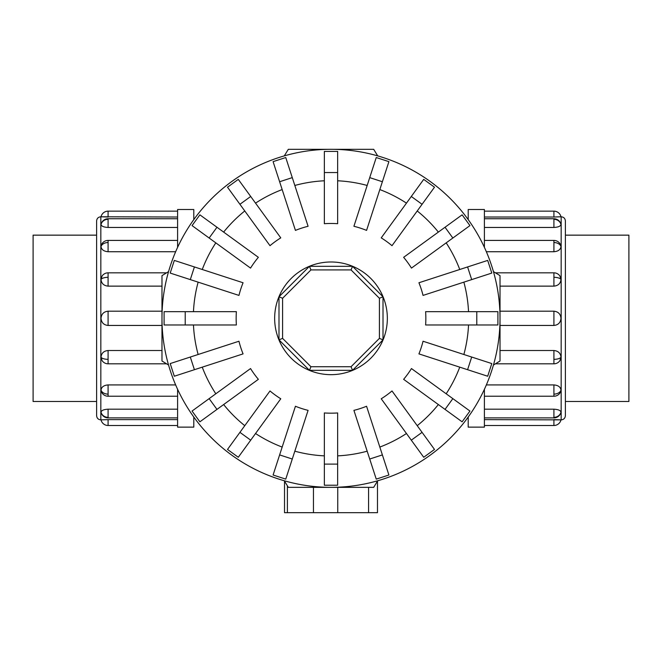 <?xml version="1.0" encoding="UTF-8"?>
<svg xmlns="http://www.w3.org/2000/svg" width="662" height="662" viewBox="0 0 662 662"><rect width="100%" height="100%" fill="white"/><g stroke="black" fill="none" stroke-linecap="round" stroke-linejoin="round"><path stroke-width="0.99" d="M96.611 401.495L33.1 401.495L33.1 235.151L96.611 235.151M565.389 235.151L628.9 235.151L628.9 401.495L565.389 401.495M193.792 417.027L193.792 427.131L177.598 427.131L177.598 389.289M100.831 419.873C98.266 419.625 96.859 418.219 96.611 415.653L96.611 220.992C96.859 218.427 98.266 217.02 100.831 216.772L100.831 419.873L108.088 419.625L101.021 419.873A7.257 7.257 0 0 0 108.088 425.501L177.598 425.501M101.021 412.145A7.257 6.703 0 0 0 108.088 417.341L108.088 409.19C103.802 409.422 101.443 410.415 101.021 412.145L101.203 412.757M108.088 425.501L108.088 419.625L177.598 419.625M108.088 409.19L177.598 409.19M101.021 390.133A7.257 5.131 0 0 0 108.088 394.113L108.088 396.232A7.257 7.257 0 0 1 101.203 391.267L101.021 390.133C101.443 387.013 103.802 385.276 108.088 384.92L175.653 384.92M101.021 357.19A7.257 2.772 0 0 0 108.088 359.342L108.088 363.819A7.257 7.257 0 0 1 102.089 360.641L101.021 357.19C101.443 353.152 103.802 350.926 108.088 350.512L161.975 350.512M161.975 325.447L108.088 325.447C103.802 325.034 101.443 322.659 101.021 318.323C101.443 313.995 103.802 311.62 108.088 311.198L161.975 311.198M161.975 286.133L108.088 286.133C103.802 285.719 101.443 283.493 101.021 279.463L102.089 276.004A7.257 7.257 0 0 1 108.088 272.827L166.584 272.827M177.598 227.455L108.088 227.455C103.802 227.223 101.443 226.238 101.021 224.501L101.046 224.244A7.257 7.257 0 0 1 108.088 218.75L177.598 218.75M177.598 217.02L101.021 216.772A7.257 7.257 0 0 1 108.088 211.145L177.598 211.145M175.653 251.725L108.088 251.725C103.802 251.378 101.443 249.64 101.021 246.512L101.203 245.379A7.257 7.257 0 0 1 108.088 240.414L177.598 240.414M468.208 219.618L468.208 209.515L484.402 209.515L484.402 247.365M561.169 216.772C563.734 217.02 565.141 218.427 565.389 220.992L565.389 415.653C565.141 418.219 563.734 419.625 561.169 419.873L561.169 216.772L553.912 217.02L560.979 216.772A7.257 7.257 0 0 0 553.912 211.145L484.402 211.145M560.979 224.501A7.257 6.703 180 0 0 553.912 219.304L553.912 227.455C558.198 227.223 560.557 226.238 560.979 224.501L560.797 223.897M553.912 211.145L553.912 217.02L484.402 217.02M553.912 227.455L484.402 227.455M560.979 246.512A7.257 5.131 180 0 0 553.912 242.54L553.912 240.414A7.257 7.257 0 0 1 560.797 245.379L560.979 246.512C560.557 249.64 558.198 251.378 553.912 251.725L486.347 251.725M560.979 279.463A7.257 2.772 180 0 0 553.912 277.312L553.912 272.827A7.257 7.257 0 0 1 559.911 276.004L560.979 279.463C560.557 283.493 558.198 285.719 553.912 286.133L500.025 286.133M500.025 311.198L553.912 311.198C558.198 311.62 560.557 313.995 560.979 318.323C560.557 322.659 558.198 325.034 553.912 325.447L500.025 325.447M500.025 350.512L553.912 350.512C558.198 350.926 560.557 353.152 560.979 357.19L559.911 360.641A7.257 7.257 0 0 1 553.912 363.819L495.416 363.819M484.402 409.19L553.912 409.19C558.198 409.422 560.557 410.415 560.979 412.145L560.954 412.401A7.257 7.257 0 0 1 553.912 417.896L484.402 417.896M484.402 419.625L560.979 419.873A7.257 7.257 0 0 1 553.912 425.501L484.402 425.501M486.347 384.92L553.912 384.92C558.198 385.276 560.557 387.013 560.979 390.133L560.797 391.267A7.257 7.257 0 0 1 553.912 396.232L484.402 396.232M476.781 324.976L425.616 324.976A94.856 94.856 0 0 0 425.616 311.67L497.907 311.67L497.907 324.976L476.781 324.976L476.781 311.67M471.7 279.604L423.043 295.409A94.856 94.856 0 0 0 418.93 282.757L487.687 260.414L491.8 273.075L471.7 279.604L467.587 266.943M452.849 238.022L411.458 268.093A94.856 94.856 0 0 0 403.638 257.319L462.117 214.836L469.946 225.601L452.849 238.022L445.029 227.248M422.075 204.293L392.003 245.685A94.856 94.856 0 0 0 381.229 237.865L423.721 179.377L434.487 187.205L422.075 204.293L411.301 196.473M382.379 181.736L366.566 230.393A94.856 94.856 0 0 0 353.913 226.28L376.248 157.531L388.908 161.644L382.379 181.736L369.719 177.623M337.653 172.542L337.653 223.706A94.856 94.856 0 0 0 324.347 223.706L324.347 151.416L337.653 151.416L337.653 172.542L324.347 172.542M292.281 177.623L308.087 226.28A94.856 94.856 0 0 0 295.434 230.393L273.092 161.644L285.752 157.531L292.281 177.623L279.621 181.736M250.699 196.473L280.771 237.865A94.856 94.856 0 0 0 269.997 245.685L227.513 187.205L238.279 179.377L250.699 196.473L239.925 204.293M216.97 227.248L258.362 257.319A94.856 94.856 0 0 0 250.542 268.093L192.054 225.601L199.883 214.836L216.97 227.248L209.151 238.022M194.413 266.943L243.07 282.757A94.856 94.856 0 0 0 238.957 295.409L170.2 273.075L174.313 260.414L194.413 266.943L190.3 279.604M185.219 311.67L236.384 311.67A94.856 94.856 0 0 0 236.384 324.976L164.093 324.976L164.093 311.67L185.219 311.67L185.219 324.976M377.696 155.876A169.025 169.025 0 0 0 284.304 155.876L288.318 149.306L373.682 149.306L377.696 155.876M168.553 271.627A169.025 169.025 0 0 0 161.975 318.323L161.975 275.64L168.553 271.627M500.025 318.323A169.025 169.025 0 0 0 493.447 271.627L500.025 275.64L500.025 318.323A169.025 169.025 0 0 0 331 149.306A169.025 169.025 0 0 0 168.553 365.019L161.975 361.005L161.975 318.323A169.025 169.025 0 0 0 331 487.348A169.025 169.025 0 0 0 500.025 318.323L500.025 361.005L493.447 365.019A169.025 169.025 0 0 0 331 149.306A169.025 169.025 0 0 0 161.975 318.323M387.344 318.323A56.344 56.344 0 0 0 331 261.987A56.344 56.344 0 0 0 274.656 318.323A56.344 56.344 0 0 0 331 374.667A56.344 56.344 0 0 0 387.344 318.323M379.409 338.373L351.05 366.731L310.95 366.731L282.591 338.373L282.591 298.272L310.95 269.914L351.05 269.914L379.409 298.272L379.409 338.373L383.008 339.863L352.54 370.331L351.05 366.731M352.54 370.331L309.46 370.331L310.95 366.731M309.46 370.331L278.992 339.863L282.591 338.373M278.992 339.863L278.992 296.783L282.591 298.272M278.992 296.783L309.46 266.314L310.95 269.914M309.46 266.314L352.54 266.314L351.05 269.914M352.54 266.314L383.008 296.783L379.409 298.272M383.008 296.783L383.008 339.863M284.519 481.117L284.519 512.694L377.481 512.694L377.481 481.117L377.481 512.694M284.304 480.769A169.025 169.025 0 0 0 331 487.348L288.318 487.348L284.304 480.769M331 487.348A169.025 169.025 0 0 0 377.696 480.769L373.682 487.348L331 487.348M471.7 357.041L423.043 341.236A94.856 94.856 0 0 1 418.93 353.889L487.687 376.231L491.8 363.57L471.7 357.041L467.587 369.702M452.849 398.632L411.458 368.56A94.856 94.856 0 0 1 403.638 379.326L462.117 421.81L469.946 411.044L452.849 398.632L445.029 409.397M422.075 432.352L392.003 390.961A94.856 94.856 0 0 1 381.229 398.781L423.721 457.268L434.487 449.44L422.075 432.352L411.301 440.172M382.379 454.91L366.566 406.253A94.856 94.856 0 0 1 353.913 410.366L376.248 479.123L388.908 475.01L382.379 454.91L369.719 459.023M337.653 464.103L337.653 412.947A94.856 94.856 0 0 1 324.347 412.947L324.347 485.229L337.653 485.229L337.653 464.103L324.347 464.103M292.281 459.023L308.087 410.366A94.856 94.856 0 0 1 295.434 406.253L273.092 475.01L285.752 479.123L292.281 459.023L279.621 454.91M250.699 440.172L280.771 398.781A94.856 94.856 0 0 1 269.997 390.961L227.513 449.44L238.279 457.268L250.699 440.172L239.925 432.352M216.97 409.397L258.362 379.326A94.856 94.856 0 0 1 250.542 368.56L192.054 411.044L199.883 421.81L216.97 409.397L209.151 398.632M194.413 369.702L243.07 353.889A94.856 94.856 0 0 1 238.957 341.236L170.2 363.57L174.313 376.231L194.413 369.702L190.3 357.041M561.169 419.873L553.912 419.625L553.912 425.501M484.402 389.289L484.402 427.131L468.208 427.131L468.208 417.027M100.831 216.772L108.088 217.02L108.088 211.145M177.598 247.365L177.598 209.515L193.792 209.515L193.792 219.618M101.021 279.463A7.257 2.772 0 0 1 108.088 277.312L108.088 272.827M108.088 286.133L108.088 277.312M101.021 224.501A7.257 6.703 0 0 1 108.088 219.304L108.088 218.75M108.088 227.455L108.088 219.304M101.046 412.401A7.257 7.257 0 0 0 108.088 417.896L108.088 417.341M108.088 325.447L108.088 311.198M101.021 246.512A7.257 5.131 0 0 1 108.088 242.54L108.088 240.414M108.088 251.725L108.088 242.54M560.979 357.19A7.257 2.772 180 0 1 553.912 359.342L553.912 363.819M553.912 350.512L553.912 359.342M560.979 412.145A7.257 6.703 180 0 1 553.912 417.341L553.912 417.896M553.912 409.19L553.912 417.341M560.954 224.244A7.257 7.257 0 0 0 553.912 218.75L553.912 219.304M553.912 311.198L553.912 325.447M560.979 390.133A7.257 5.131 180 0 1 553.912 394.113L553.912 396.232M553.912 384.92L553.912 394.113M468.539 311.67A137.704 137.704 0 0 0 463.863 282.153M459.751 269.492A137.704 137.704 0 0 0 446.188 242.863M438.36 232.097A137.704 137.704 0 0 0 417.226 210.963M406.46 203.135A137.704 137.704 0 0 0 379.831 189.572M367.17 185.459A137.704 137.704 0 0 0 337.653 180.784M324.347 180.784A137.704 137.704 0 0 0 294.83 185.459M282.169 189.572A137.704 137.704 0 0 0 255.54 203.135M244.775 210.963A137.704 137.704 0 0 0 223.64 232.097M215.812 242.863A137.704 137.704 0 0 0 202.249 269.492M198.137 282.153A137.704 137.704 0 0 0 193.461 311.67M337.744 487.348L337.744 512.694M368.568 487.348L368.568 512.694M313.449 487.348L313.449 512.694M287.399 485.842L287.399 512.694M463.863 354.501A137.704 137.704 0 0 0 468.539 324.976M446.188 393.782A137.704 137.704 0 0 0 459.751 367.153M417.226 425.683A137.704 137.704 0 0 0 438.36 404.548M379.831 447.073A137.704 137.704 0 0 0 406.46 433.511M337.653 455.861A137.704 137.704 0 0 0 367.17 451.186M294.83 451.186A137.704 137.704 0 0 0 324.347 455.861M255.54 433.511A137.704 137.704 0 0 0 282.169 447.073M223.64 404.548A137.704 137.704 0 0 0 244.775 425.683M202.249 367.153A137.704 137.704 0 0 0 215.812 393.782M193.461 324.976A137.704 137.704 0 0 0 198.137 354.501M553.912 242.54L553.912 251.725M553.912 277.312L553.912 286.133M108.088 394.113L108.088 384.92M108.088 359.342L108.088 350.512M108.088 417.896L177.598 417.896M108.088 363.819L166.584 363.819M108.088 396.232L177.598 396.232M553.912 218.75L484.402 218.75M553.912 272.827L495.416 272.827M553.912 240.414L484.402 240.414"/></g></svg>
